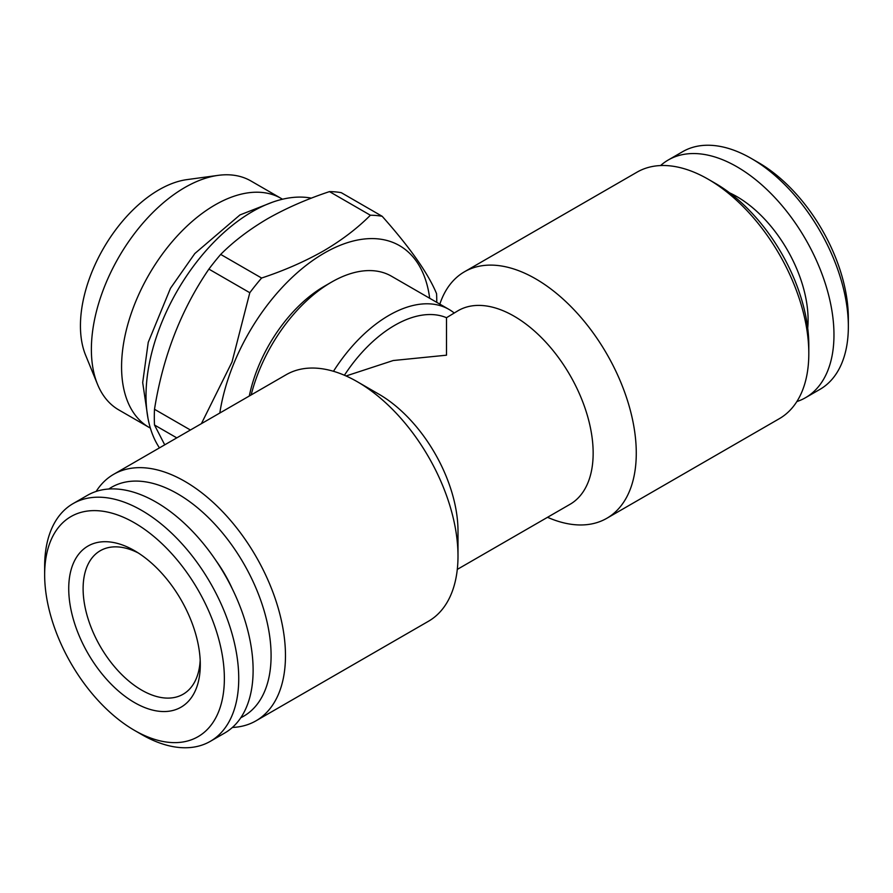 <?xml version="1.0" encoding="UTF-8"?>
<svg xmlns="http://www.w3.org/2000/svg" width="893" height="893" viewBox="0 0 893 893"><rect width="100%" height="100%" fill="white"/><g stroke="black" fill="none" stroke-linecap="round" stroke-linejoin="round"><path stroke-width="1.34" d="M807.718 328.133A100.652 58.112 -120 0 0 736.926 196.65A100.652 58.112 -120 0 0 729.626 192.866M796.857 401.571A137.243 79.243 -120 0 0 805.542 397.686L819.93 389.381A137.243 79.243 -120 0 0 848.35 326.559A137.243 79.243 -120 0 0 751.303 158.463L751.303 158.463A137.243 79.243 -120 0 0 682.676 151.665L668.299 159.97A137.243 79.243 -120 0 0 660.597 165.551M805.542 397.686A137.243 79.243 -120 0 0 826.583 287.702A137.243 79.243 -120 0 0 736.926 166.768A137.243 79.243 -120 0 0 668.299 159.97M848.35 326.559L848.35 318.254A127.085 73.371 -120 0 0 758.492 162.615L751.303 158.463L758.492 162.615M282.489 199.228A132.164 76.307 120 0 0 281.105 198.402A132.164 76.307 120 0 0 179.259 233.81A132.164 76.307 120 0 0 121.571 366.811A132.164 76.307 120 0 0 148.941 427.312A132.164 76.307 120 0 0 150.348 428.093M281.105 198.402L250.911 180.966A132.164 76.307 120 0 0 218.171 175.363A132.164 76.307 120 0 0 91.376 349.386A132.164 76.307 120 0 0 97.527 384.336A132.164 76.307 120 0 0 118.747 409.887L148.941 427.312M218.171 175.363L186.961 179.616A111.033 64.106 120 0 0 80.437 325.811A111.033 64.106 120 0 0 85.605 355.18L97.527 384.336M219.823 413.024A150.459 86.867 -60 0 1 324.293 253.087A150.459 86.867 -60 0 1 429.678 298.273M261.604 278.036C284.119 270.59 304.736 261.56 323.467 250.955C341.662 240.284 357.3 228.374 370.383 215.235L329.472 191.615C306.712 199.172 286.095 208.203 267.61 218.707C249.236 229.523 233.598 241.423 220.694 254.416L261.604 278.036A170.797 98.61 -60 0 0 249.806 292.725L208.895 269.106C181.011 309.916 162.883 356.642 154.5 409.284L190.41 430.002M201.394 423.662L232.013 362.011L249.806 292.725M176.781 437.871L154.5 425.012L164.725 444.837M154.5 425.012A170.797 98.61 -60 0 1 154.5 409.284M208.895 269.106A170.797 98.61 -60 0 1 220.694 254.416M159.456 447.873A150.459 86.867 -60 0 1 252.406 211.585A150.459 86.867 -60 0 1 311.4 198.146M134.508 550.68L134.508 550.668A93.017 53.703 60 0 1 200.289 664.604A93.017 53.703 60 0 1 134.508 702.579A93.017 53.703 60 0 1 68.728 588.654A93.017 53.703 60 0 1 134.508 550.668M200.177 660.273A82.859 47.842 60 0 1 183.121 694.229A82.859 47.842 60 0 1 141.697 690.133A82.859 47.842 60 0 1 87.57 617.119A82.859 47.842 60 0 1 100.273 550.724A82.859 47.842 60 0 1 138.203 552.934M141.697 734.537L134.508 730.385A127.085 73.371 60 0 1 44.65 574.746A127.085 73.371 60 0 1 134.508 522.863A127.085 73.371 60 0 1 224.366 678.501A127.085 73.371 60 0 1 134.508 730.385L141.697 734.537A137.243 79.243 60 0 0 210.324 741.335L224.701 733.03A137.243 79.243 60 0 0 245.731 623.057A137.243 79.243 60 0 0 156.074 502.112A137.243 79.243 60 0 0 87.458 495.314L73.07 503.619A137.243 79.243 60 0 1 141.697 510.416A137.243 79.243 60 0 1 231.354 631.362A137.243 79.243 60 0 1 210.324 741.335M44.65 574.746L44.65 566.441A137.243 79.243 60 0 1 73.07 503.619M439.836 304.133A142.333 82.178 60 0 1 464.472 271.773L637.01 172.17A142.333 82.178 60 0 1 708.171 179.214L708.171 179.214A142.333 82.178 60 0 1 808.812 353.528A142.333 82.178 60 0 1 779.332 418.683L606.805 518.297A142.333 82.178 60 0 1 547.532 517.304M464.472 271.773A142.333 82.178 60 0 1 535.644 278.828A142.333 82.178 60 0 1 628.616 404.25A142.333 82.178 60 0 1 606.805 518.297M715.36 183.366L708.171 179.214L715.36 183.366A132.164 76.307 60 0 1 808.812 345.234L808.812 353.528M344.419 375.239A111.826 64.564 -60 0 1 446.5 317.707L458.165 310.641A111.826 64.564 60 0 1 514.078 316.178A111.826 64.564 60 0 1 587.136 414.72A111.826 64.564 60 0 1 569.991 504.333L457.294 569.399M96.143 491.429A142.333 82.178 60 0 1 113.668 474.317A142.333 82.178 60 0 1 184.829 481.36A142.333 82.178 60 0 1 277.812 606.782A142.333 82.178 60 0 1 255.99 720.83A142.333 82.178 60 0 1 232.403 727.449M457.997 556.071L457.997 531.168A111.826 64.564 60 0 0 378.922 394.204L357.356 381.757A142.333 82.178 60 0 1 457.997 556.071A142.333 82.178 60 0 1 428.528 621.227L255.99 720.83M108.779 489.018A132.164 76.307 60 0 1 177.64 493.818A132.164 76.307 60 0 1 264.73 612.866A132.164 76.307 60 0 1 240.82 717.715M446.5 317.707L446.5 355.191L393.21 360.526L346.071 375.964M249.303 396.001A109.794 63.392 -60 0 1 324.293 286.296L331.482 282.143A119.963 69.263 -60 0 1 391.458 276.205L448.967 309.402A119.963 69.263 -60 0 1 454.146 312.952M251.167 394.929A119.963 69.263 -60 0 1 331.482 282.143L324.293 286.296M333.48 371.287A119.963 69.263 -60 0 1 388.991 315.352A119.963 69.263 -60 0 1 448.967 309.402M232.269 588.766A94.546 54.585 -120 0 0 216.173 560.882M113.668 474.317L286.195 374.703A142.333 82.178 60 0 1 357.356 381.757L378.922 394.204M329.472 191.615A170.797 98.61 -60 0 1 341.271 192.676L382.182 216.296C410.066 247.64 428.194 273.437 436.565 293.663A170.797 98.61 -60 0 1 436.755 302.359M370.383 215.235A170.797 98.61 -60 0 1 382.182 216.296M147.937 417.991L142.69 382.561L148.238 342.32L170.463 288.316L194.819 253.545L239.96 214.934L272.521 202.186"/></g></svg>
